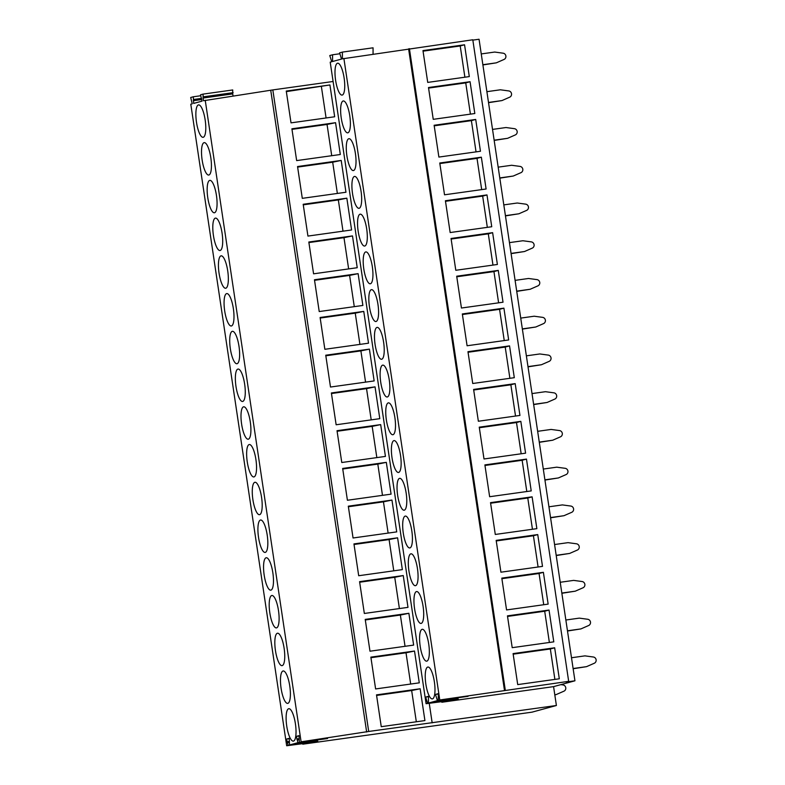 <?xml version="1.0" encoding="UTF-8"?>
<svg xmlns="http://www.w3.org/2000/svg" width="785" height="785" viewBox="0 0 785 785"><rect width="100%" height="100%" fill="white"/><g stroke="black" fill="none" stroke-linecap="round" stroke-linejoin="round"><path stroke-width="1.18" d="M327.531 738.351L301.106 741.815L368.705 731.463L556.398 705.499L553.572 686.63L574.944 680.801L566.083 682.037L568.674 681.331L472.796 39.78L342.388 58.826L342.397 52.095L373.061 47.806L373.061 54.106M574.944 680.801L479.056 39.25L472.845 40.114M342.397 52.095L339.591 52.86L341.524 59.061L332.575 61.505L332.575 54.773L329.778 55.539L331.712 61.74L330.21 62.152L426.088 703.703L446.027 701.103L441.827 702.251L553.572 686.63M568.674 681.331L439.777 699.975L343.889 58.424M439.777 699.975L438.275 700.377L438.275 693.646L435.469 694.411L437.412 700.622L428.453 703.056L428.453 696.324L425.656 697.09L427.589 703.301L426.088 703.703M427.737 667.064A16.092 4.376 82 0 1 427.884 667.034A16.092 4.376 82 0 1 434.37 681.812A16.092 4.376 82 0 1 432.486 698.876A16.092 4.376 82 0 1 432.339 698.905A16.092 4.376 82 0 1 425.853 684.137A16.092 4.376 82 0 1 427.737 667.064M393.01 434.704A16.092 4.376 82 0 1 392.853 434.733A16.092 4.376 82 0 1 386.328 419.69A16.092 4.376 82 0 1 388.251 402.901A16.092 4.376 82 0 1 388.398 402.862A16.092 4.376 82 0 1 394.924 417.914A16.092 4.376 82 0 1 393.01 434.704M421.202 623.398A16.092 4.376 82 0 1 421.054 623.427A16.092 4.376 82 0 1 414.529 608.375A16.092 4.376 82 0 1 416.452 591.586A16.092 4.376 82 0 1 416.599 591.556A16.092 4.376 82 0 1 423.125 606.609A16.092 4.376 82 0 1 421.202 623.398M422.094 629.325A16.092 4.376 82 0 1 422.242 629.295A16.092 4.376 82 0 1 428.767 644.348A16.092 4.376 82 0 1 426.844 661.137A16.092 4.376 82 0 1 426.697 661.166A16.092 4.376 82 0 1 420.171 646.114A16.092 4.376 82 0 1 422.094 629.325M409.927 547.92A16.092 4.376 82 0 1 409.78 547.95A16.092 4.376 82 0 1 403.254 532.897A16.092 4.376 82 0 1 405.168 516.108A16.092 4.376 82 0 1 405.325 516.079A16.092 4.376 82 0 1 411.85 531.131A16.092 4.376 82 0 1 409.927 547.92M415.569 585.659A16.092 4.376 82 0 1 415.412 585.688A16.092 4.376 82 0 1 408.887 570.636A16.092 4.376 82 0 1 410.81 553.847A16.092 4.376 82 0 1 410.967 553.817A16.092 4.376 82 0 1 417.492 568.87A16.092 4.376 82 0 1 415.569 585.659M399.536 478.379A16.092 4.376 82 0 1 399.683 478.34A16.092 4.376 82 0 1 406.208 493.392A16.092 4.376 82 0 1 404.285 510.181A16.092 4.376 82 0 1 404.138 510.211A16.092 4.376 82 0 1 397.612 495.158A16.092 4.376 82 0 1 399.536 478.379M360.05 214.207A16.092 4.376 82 0 1 360.197 214.177A16.092 4.376 82 0 1 366.732 229.23A16.092 4.376 82 0 1 364.809 246.009A16.092 4.376 82 0 1 364.652 246.048A16.092 4.376 82 0 1 358.127 230.996A16.092 4.376 82 0 1 360.05 214.207M365.692 251.946A16.092 4.376 82 0 1 365.839 251.916A16.092 4.376 82 0 1 372.365 266.969A16.092 4.376 82 0 1 370.441 283.748A16.092 4.376 82 0 1 370.294 283.787A16.092 4.376 82 0 1 363.769 268.735A16.092 4.376 82 0 1 365.692 251.946M371.334 289.685A16.092 4.376 82 0 1 371.482 289.655A16.092 4.376 82 0 1 378.007 304.698A16.092 4.376 82 0 1 376.084 321.487A16.092 4.376 82 0 1 375.936 321.526A16.092 4.376 82 0 1 369.411 306.474A16.092 4.376 82 0 1 371.334 289.685M347.883 132.802A16.092 4.376 82 0 1 347.735 132.832A16.092 4.376 82 0 1 341.21 117.779A16.092 4.376 82 0 1 343.133 100.99A16.092 4.376 82 0 1 343.28 100.961A16.092 4.376 82 0 1 349.806 116.013A16.092 4.376 82 0 1 347.883 132.802M354.408 176.468A16.092 4.376 82 0 1 354.565 176.439A16.092 4.376 82 0 1 361.09 191.491A16.092 4.376 82 0 1 359.167 208.28A16.092 4.376 82 0 1 359.02 208.31A16.092 4.376 82 0 1 352.485 193.257A16.092 4.376 82 0 1 354.408 176.468M342.25 95.063A16.092 4.376 82 0 1 342.093 95.093A16.092 4.376 82 0 1 335.568 80.041A16.092 4.376 82 0 1 337.491 63.251A16.092 4.376 82 0 1 337.638 63.222A16.092 4.376 82 0 1 344.164 78.274A16.092 4.376 82 0 1 342.25 95.063M348.775 138.729A16.092 4.376 82 0 1 348.923 138.7A16.092 4.376 82 0 1 355.448 153.752A16.092 4.376 82 0 1 353.525 170.541A16.092 4.376 82 0 1 353.378 170.571A16.092 4.376 82 0 1 346.852 155.518A16.092 4.376 82 0 1 348.775 138.729M376.977 327.423A16.092 4.376 82 0 1 377.124 327.394A16.092 4.376 82 0 1 383.649 342.437A16.092 4.376 82 0 1 381.726 359.226A16.092 4.376 82 0 1 381.579 359.255A16.092 4.376 82 0 1 375.053 344.213A16.092 4.376 82 0 1 376.977 327.423M393.893 440.64A16.092 4.376 82 0 1 394.041 440.601A16.092 4.376 82 0 1 400.566 455.653A16.092 4.376 82 0 1 398.643 472.442A16.092 4.376 82 0 1 398.495 472.472A16.092 4.376 82 0 1 391.97 457.429A16.092 4.376 82 0 1 393.893 440.64M382.609 365.162A16.092 4.376 82 0 1 382.766 365.133A16.092 4.376 82 0 1 389.291 380.175A16.092 4.376 82 0 1 387.368 396.965A16.092 4.376 82 0 1 387.211 396.994A16.092 4.376 82 0 1 380.686 381.952A16.092 4.376 82 0 1 382.609 365.162M504.48 690.408L408.602 48.856M505.295 690.192L409.407 48.641M464.553 44.784L422.968 50.593L427.727 82.405L469.302 76.596L464.553 44.784L460.216 45.962L464.887 77.205M481.352 157.186L439.767 163.005L444.526 194.808L486.101 188.999L481.352 157.186L477.015 158.374L481.686 189.617M475.71 119.448L480.459 151.26L438.884 157.069L434.125 125.266L475.71 119.448L471.383 120.635L476.044 151.878M479.252 427.168L520.828 421.359L525.587 453.171L484.002 458.98L479.252 427.168M526.47 459.097L484.885 464.906L489.644 496.719L531.219 490.91L526.47 459.097L522.143 460.275L526.804 491.528M467.968 351.69L509.553 345.881L514.303 377.693L472.727 383.502L467.968 351.69M515.186 383.62L473.61 389.429L478.359 421.241L519.945 415.432L515.186 383.62L510.858 384.807L515.529 416.05M501.811 578.123L543.387 572.314L548.146 604.116L506.56 609.935L501.811 578.123M507.453 615.862L549.029 610.053L553.788 641.855L512.203 647.674L507.453 615.862M532.112 496.836L490.527 502.645L495.286 534.457L536.861 528.648L532.112 496.836L527.775 498.014L532.446 529.257M496.169 540.384L537.745 534.575L542.504 566.387L500.918 572.196L496.169 540.384M492.627 232.664L451.051 238.483L455.8 270.285L497.386 264.476L492.627 232.664L488.299 233.851L492.97 265.095M486.985 194.925L491.744 226.737L450.158 232.546L445.409 200.744L486.985 194.925L482.657 196.113L487.328 227.356M503.911 308.142L462.326 313.951L467.085 345.763L508.66 339.954L503.911 308.142L499.574 309.329L504.245 340.572M498.269 270.403L503.018 302.215L461.443 308.024L456.693 276.212L498.269 270.403L493.942 271.59L498.612 302.833M470.068 81.718L474.827 113.521L433.241 119.33L428.492 87.528L470.068 81.718L465.74 82.896L470.411 114.139M513.086 653.601L554.671 647.792L559.303 678.789L517.717 684.598L513.086 653.601M556.398 705.499L532.004 712.162L302.784 744.19L302.706 743.66M441.739 701.662L441.827 702.251M332.575 54.773L339.876 53.753M423.056 51.162L460.216 45.962M233.047 96.104L232.723 93.896L203.089 98.037L203.492 100.735L272.827 89.912L333.095 81.483M302.784 744.19L306.611 743.15L286.672 745.75L190.794 104.199L192.237 103.806L190.696 97.487L193.287 96.781L193.679 103.414L202.049 101.128L200.509 94.808L203.109 94.102L203.089 98.037M432.172 722.857L429.248 703.291L432.113 722.602M232.723 93.896L232.733 89.961L203.109 94.102M286.672 745.75L288.115 745.357L286.574 739.048L289.174 738.332L289.557 744.965L297.937 742.679L296.387 736.369L298.987 735.653L299.379 742.286M301.106 741.815L205.228 100.254M205.16 119.919A16.367 4.455 -98 0 0 198.566 104.896A16.367 4.455 -98 0 0 196.495 122.283A16.367 4.455 -98 0 0 203.099 137.306A16.367 4.455 -98 0 0 205.16 119.919M247.265 461.923A16.367 4.455 -98 0 0 253.859 476.946A16.367 4.455 -98 0 0 255.92 459.559A16.367 4.455 -98 0 0 249.326 444.536A16.367 4.455 -98 0 0 247.265 461.923M235.981 386.446A16.367 4.455 -98 0 0 242.575 401.469A16.367 4.455 -98 0 0 244.645 384.081A16.367 4.455 -98 0 0 238.051 369.058A16.367 4.455 -98 0 0 235.981 386.446M230.339 348.707A16.367 4.455 -98 0 0 236.933 363.73A16.367 4.455 -98 0 0 239.003 346.342A16.367 4.455 -98 0 0 232.409 331.319A16.367 4.455 -98 0 0 230.339 348.707M213.422 235.49A16.367 4.455 -98 0 0 220.016 250.513A16.367 4.455 -98 0 0 222.076 233.135A16.367 4.455 -98 0 0 215.482 218.102A16.367 4.455 -98 0 0 213.422 235.49M224.696 310.968A16.367 4.455 -98 0 0 231.3 325.991A16.367 4.455 -98 0 0 233.361 308.603A16.367 4.455 -98 0 0 226.767 293.58A16.367 4.455 -98 0 0 224.696 310.968M289.763 685.992A16.367 4.455 -98 0 0 283.169 670.969A16.367 4.455 -98 0 0 281.099 688.357A16.367 4.455 -98 0 0 287.693 703.38A16.367 4.455 -98 0 0 289.763 685.992M295.405 723.731A16.367 4.455 -98 0 0 288.811 708.708A16.367 4.455 -98 0 0 286.741 726.096A16.367 4.455 -98 0 0 293.335 741.118A16.367 4.455 -98 0 0 295.405 723.731M250.278 421.82A16.367 4.455 -98 0 0 243.684 406.797A16.367 4.455 -98 0 0 241.623 424.185A16.367 4.455 -98 0 0 248.217 439.207A16.367 4.455 -98 0 0 250.278 421.82M210.802 157.657A16.367 4.455 -98 0 0 204.208 142.635A16.367 4.455 -98 0 0 202.137 160.012A16.367 4.455 -98 0 0 208.731 175.045A16.367 4.455 -98 0 0 210.802 157.657M216.444 195.396A16.367 4.455 -98 0 0 209.85 180.373A16.367 4.455 -98 0 0 207.78 197.751A16.367 4.455 -98 0 0 214.374 212.774A16.367 4.455 -98 0 0 216.444 195.396M227.719 270.864A16.367 4.455 -98 0 0 221.125 255.841A16.367 4.455 -98 0 0 219.064 273.229A16.367 4.455 -98 0 0 225.658 288.252A16.367 4.455 -98 0 0 227.719 270.864M261.562 497.298A16.367 4.455 -98 0 0 254.968 482.275A16.367 4.455 -98 0 0 252.898 499.662A16.367 4.455 -98 0 0 259.492 514.685A16.367 4.455 -98 0 0 261.562 497.298M267.204 535.036A16.367 4.455 -98 0 0 260.61 520.013A16.367 4.455 -98 0 0 258.54 537.401A16.367 4.455 -98 0 0 265.134 552.424A16.367 4.455 -98 0 0 267.204 535.036M284.121 648.253A16.367 4.455 -98 0 0 277.527 633.23A16.367 4.455 -98 0 0 275.457 650.618A16.367 4.455 -98 0 0 282.06 665.641A16.367 4.455 -98 0 0 284.121 648.253M278.479 610.514A16.367 4.455 -98 0 0 271.885 595.491A16.367 4.455 -98 0 0 269.824 612.879A16.367 4.455 -98 0 0 276.418 627.902A16.367 4.455 -98 0 0 278.479 610.514M264.182 575.14A16.367 4.455 -98 0 0 270.776 590.163A16.367 4.455 -98 0 0 272.846 572.775A16.367 4.455 -98 0 0 266.243 557.752A16.367 4.455 -98 0 0 264.182 575.14M366.654 732.022L270.766 90.471M368.705 731.463L272.827 89.912M334.675 116.769L329.926 84.957L286.26 91.06L291.019 122.862L334.675 116.769M291.902 128.799L335.558 122.695L340.317 154.508L296.651 160.601L291.902 128.799M320.103 317.493L363.759 311.39L368.518 343.192L324.853 349.296L320.103 317.493M337.02 430.7L380.686 424.606L385.435 456.409L341.779 462.512L337.02 430.7M336.137 424.773L331.378 392.961L375.044 386.868L379.793 418.67L336.137 424.773M353.054 537.99L348.304 506.178L391.96 500.074L396.719 531.887L353.054 537.99M359.579 581.656L403.245 575.552L407.994 607.364L364.338 613.468L359.579 581.656M369.98 651.207L365.221 619.394L408.877 613.291L413.636 645.103L369.98 651.207M358.696 575.729L353.947 543.917L397.602 537.813L402.352 569.625L358.696 575.729M391.077 494.148L386.318 462.345L342.662 468.439L347.412 500.251L391.077 494.148M330.495 387.034L374.151 380.931L369.401 349.129L325.746 355.222L330.495 387.034M313.578 273.818L357.234 267.714L352.485 235.912L308.819 242.015L313.578 273.818M319.22 311.557L314.461 279.754L358.117 273.651L362.876 305.453L319.22 311.557M307.936 236.079L303.187 204.277L346.842 198.173L351.592 229.976L307.936 236.079M345.959 192.246L341.2 160.434L297.544 166.538L302.294 198.34L345.959 192.246M414.519 651.03L419.278 682.842L375.613 688.945L370.863 657.133L414.519 651.03L406.012 652.796L410.683 684.039M420.161 688.769L424.921 720.581L381.255 726.684L376.506 694.872L420.161 688.769L411.654 690.535L416.325 721.778M201.814 99.518L193.277 100.715M233.135 92.659L203.511 96.8M201.608 98.37L193.689 99.479M200.646 95.75L193.287 96.781M286.348 91.619L329.926 84.957M321.408 86.723L326.079 117.966M317.719 741.03L289.557 744.965M317.739 741.217L288.115 745.357M327.561 738.538L297.937 742.679M428.453 703.056L458.224 698.905M427.589 703.301L458.254 699.013M438.275 700.377L468.037 696.226M437.412 700.622L468.076 696.334M289.184 742.453L287.712 742.659M299.007 739.774L297.535 739.98M425.656 697.09L428.453 696.697M435.469 694.411L438.275 694.018M289.449 741.393L286.976 741.737M289.223 738.675L286.574 739.048M299.271 738.714L296.789 739.058M299.036 735.996L296.387 736.369M376.584 695.441L411.654 690.535M554.671 647.792L550.344 648.969L554.887 679.408M513.174 654.17L550.344 648.969M370.942 657.702L406.012 652.796M365.31 619.964L400.37 615.057L405.04 646.3M400.37 615.057L408.877 613.291M507.532 616.431L544.702 611.23L549.372 642.473M549.029 610.053L544.702 611.23M359.667 582.225L394.737 577.318L399.398 608.561M394.737 577.318L403.245 575.552M501.89 578.692L539.059 573.492L543.73 604.735M543.387 572.314L539.059 573.492M354.025 544.486L389.095 539.58L393.766 570.823M389.095 539.58L397.602 537.813M496.257 540.953L533.417 535.753L538.088 566.996M537.745 534.575L533.417 535.753M348.383 506.747L383.453 501.841L388.124 533.084M383.453 501.841L391.96 500.074M490.615 503.214L527.775 498.014M342.751 469.008L377.811 464.102L382.481 495.345M377.811 464.102L386.318 462.345M484.973 465.476L522.143 460.275M337.108 431.269L372.168 426.373L376.839 457.616M372.168 426.373L380.686 424.606M479.331 427.737L516.501 422.546L521.171 453.789M520.828 421.359L516.501 422.546M331.466 393.53L366.536 388.634L371.207 419.877M366.536 388.634L375.044 386.868M473.689 389.998L510.858 384.807M325.824 355.791L360.894 350.895L365.565 382.138M360.894 350.895L369.401 349.129M468.056 352.259L505.216 347.068L509.887 378.311M509.553 345.881L505.216 347.068M320.182 318.053L355.252 313.156L359.923 344.399M355.252 313.156L363.759 311.39M462.414 314.52L499.574 309.329M314.549 280.314L349.61 275.417L354.28 306.66M349.61 275.417L358.117 273.651M456.772 276.781L493.942 271.59M308.907 242.575L343.977 237.678L348.638 268.921M343.977 237.678L352.485 235.912M451.13 239.042L488.299 233.851M303.265 204.836L338.335 199.939L343.006 231.182M338.335 199.939L346.842 198.173M445.497 201.303L482.657 196.113M297.623 167.097L332.693 162.201L337.364 193.444M332.693 162.201L341.2 160.434M439.855 163.565L477.015 158.374M291.991 129.358L327.051 124.462L331.721 155.705M327.051 124.462L335.558 122.695M434.213 125.826L471.383 120.635M428.571 88.087L465.74 82.896M573.109 668.526L586.552 666.651L573.138 668.751M586.552 666.651L594.304 663.246A3.277 3.15 74.7 0 0 593.372 657.006L584.943 655.867L571.49 657.751M554.789 694.774L556.172 694.578L554.818 694.951M556.172 694.578L563.924 691.183A3.277 3.15 74.7 0 0 562.992 684.932L560.853 684.648M567.467 630.787L580.92 628.913L567.496 631.012M580.92 628.913L588.671 625.508A3.277 3.15 74.7 0 0 587.73 619.267L579.301 618.129L565.857 620.013M561.824 593.048L575.277 591.174L561.864 593.283M575.277 591.174L583.029 587.779A3.277 3.15 74.7 0 0 582.097 581.528L573.668 580.39L560.215 582.274M556.182 555.319L569.635 553.435L556.222 555.544M569.635 553.435L577.387 550.04A3.277 3.15 74.7 0 0 576.455 543.789L568.026 542.651L554.573 544.535M550.55 517.58L563.993 515.696L550.579 517.806M563.993 515.696L571.745 512.301A3.277 3.15 74.7 0 0 570.813 506.05L562.384 504.912L548.931 506.796M544.908 479.841L558.361 477.957L544.937 480.067M558.361 477.957L566.103 474.562A3.277 3.15 74.7 0 0 565.171 468.311L556.742 467.173L543.298 469.057M539.266 442.102L552.718 440.218L539.295 442.328M552.718 440.218L560.47 436.823A3.277 3.15 74.7 0 0 559.538 430.572L551.109 429.434L537.656 431.318M533.623 404.363L547.076 402.479L533.663 404.589M547.076 402.479L554.828 399.084A3.277 3.15 74.7 0 0 553.896 392.834L545.467 391.695L532.014 393.579M527.981 366.624L541.434 364.74L528.02 366.85M541.434 364.74L549.186 361.345A3.277 3.15 74.7 0 0 548.254 355.095L539.825 353.957L526.372 355.84M522.349 328.886L535.792 327.002L522.378 329.111M535.792 327.002L543.544 323.606A3.277 3.15 74.7 0 0 542.612 317.356L534.183 316.218L520.73 318.102M516.707 291.147L530.16 289.263L516.736 291.372M530.16 289.263L537.911 285.868A3.277 3.15 74.7 0 0 536.969 279.617L528.54 278.479L515.097 280.363M511.064 253.408L524.517 251.524L511.104 253.633M524.517 251.524L532.269 248.129A3.277 3.15 74.7 0 0 531.337 241.888L522.908 240.75L509.455 242.624M505.422 215.669L518.875 213.785L505.462 215.895M518.875 213.785L526.627 210.39A3.277 3.15 74.7 0 0 525.695 204.149L517.266 203.011L503.813 204.885M499.79 177.93L513.233 176.046L499.819 178.156M513.233 176.046L520.985 172.651A3.277 3.15 74.7 0 0 520.053 166.41L511.624 165.272L498.171 167.146M494.148 140.191L507.601 138.317L494.177 140.417M507.601 138.317L515.343 134.912A3.277 3.15 74.7 0 0 514.41 128.671L505.982 127.533L492.538 129.407M488.505 102.452L501.958 100.578L488.535 102.678M501.958 100.578L509.71 97.173A3.277 3.15 74.7 0 0 508.778 90.932L500.349 89.794L486.896 91.668M482.863 64.713L496.316 62.839L482.903 64.939M496.316 62.839L504.068 59.434A3.277 3.15 74.7 0 0 503.136 53.194L494.707 52.055L481.254 53.929"/></g></svg>
